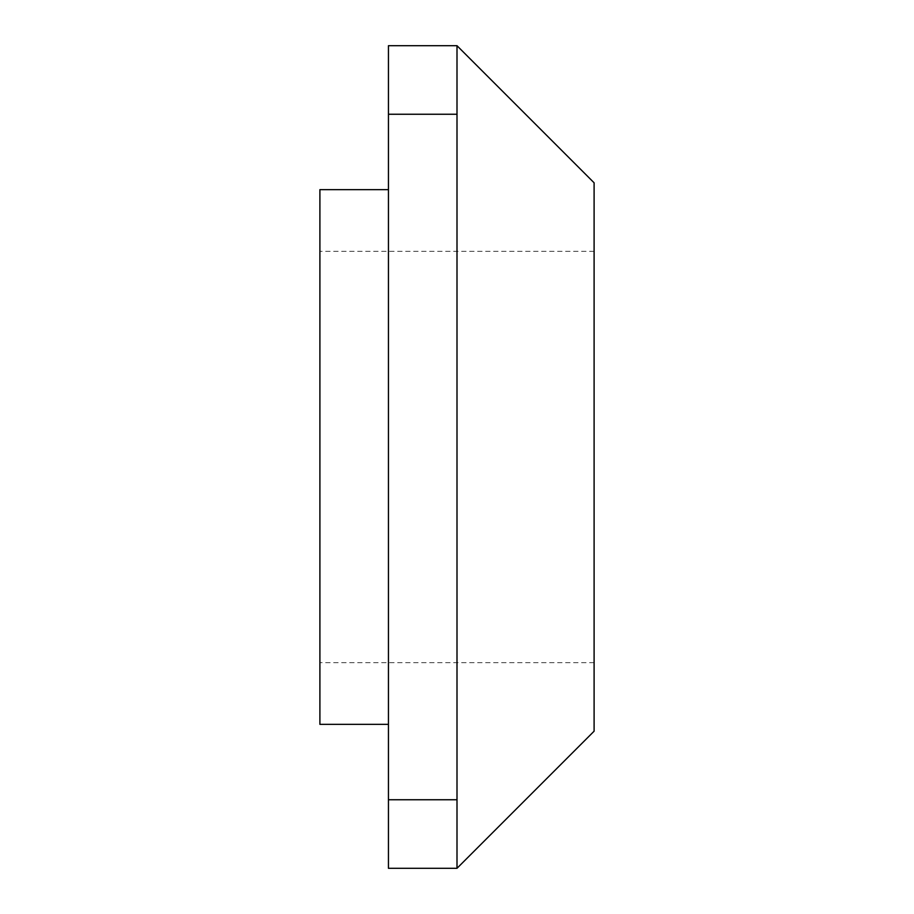 <?xml version="1.0" encoding="UTF-8"?>
<svg xmlns="http://www.w3.org/2000/svg" width="914" height="914" viewBox="0 0 914 914"><rect width="100%" height="100%" fill="white"/><g stroke="black" fill="none" stroke-linecap="round" stroke-linejoin="round"><path stroke-width="0.69" stroke-dasharray="4.57 3.43" d="M319.9 189.655L319.9 724.345M594.1 731.2L594.1 182.8M388.45 457L388.45 724.345L388.45 457M457 799.75L388.45 799.75L388.45 868.3L457 868.3L457 45.7L457 868.3L457 45.7L388.45 45.7L388.45 114.25L457 114.25M388.45 799.75L388.45 114.25M594.1 457L594.1 662.65L594.1 457M319.9 457L319.9 662.65L319.9 457M594.1 251.35L319.9 251.35M594.1 662.65L319.9 662.65"/><path stroke-width="1.37" d="M388.45 724.345L319.9 724.345L319.9 189.655L388.45 189.655M457 45.7L457 114.25L388.45 114.25L388.45 45.7L457 45.7L594.1 182.8L594.1 731.2L457 868.3L388.45 868.3L388.45 799.75L457 799.75L457 868.3M388.45 114.25L388.45 799.75M457 114.25L457 799.75"/></g></svg>
